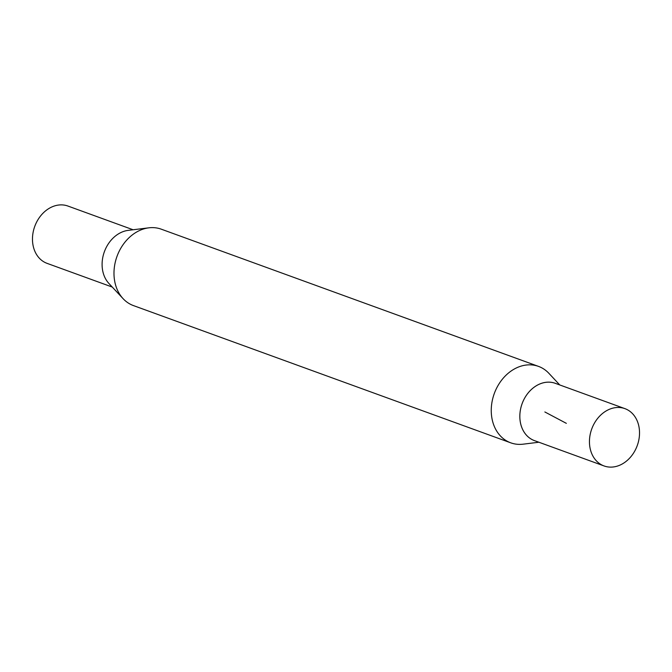 <?xml version="1.0" encoding="UTF-8"?>
<svg xmlns="http://www.w3.org/2000/svg" width="672" height="672" viewBox="0 0 672 672"><rect width="100%" height="100%" fill="white"/><g stroke="black" fill="none" stroke-linecap="round" stroke-linejoin="round"><path stroke-width="1.01" d="M635.972 448.669A30.492 24.226 110 0 0 624.91 408.635A30.492 24.226 110 0 0 591.721 429.013A30.492 24.226 110 0 0 604.061 465.948A30.492 24.226 110 0 0 635.972 448.669M604.061 465.948L534.442 440.614A30.484 24.217 -70 0 1 522.11 403.696A30.484 24.217 -70 0 1 555.282 383.326L624.91 408.635M133.106 229.765L67.939 206.052A30.492 24.226 110 0 0 36.028 223.331A30.492 24.226 110 0 0 47.09 263.365L112.266 287.062M555.887 383.544A30.492 24.226 110 0 0 522.102 403.687A30.492 24.226 110 0 0 535.046 440.832M559.734 384.938L548.898 373.33A40.656 32.298 110 0 0 538.532 366.4A40.656 32.298 110 0 0 494.281 393.574A40.656 32.298 110 0 0 510.737 442.823A40.656 32.298 110 0 0 523.135 444.175L538.894 442.235M538.532 366.4L161.263 229.177A40.656 32.298 110 0 0 148.865 227.825A40.656 32.298 110 0 0 117.012 256.351A40.656 32.298 110 0 0 123.102 298.67A40.656 32.298 110 0 0 133.468 305.6L510.737 442.823M148.865 227.825L128.26 230.362A30.492 24.226 110 0 0 104.37 251.748A30.492 24.226 110 0 0 108.931 283.492L123.102 298.67M566.345 423.343L544.866 411.97"/></g></svg>
